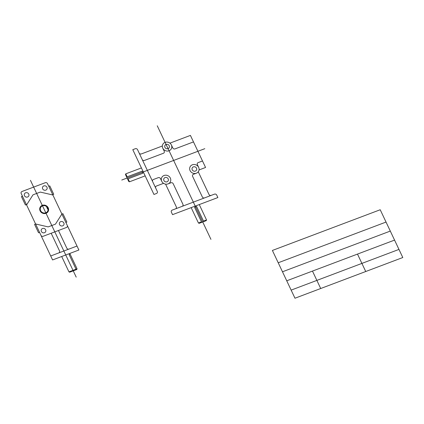 <?xml version="1.0" encoding="UTF-8"?>
<svg xmlns="http://www.w3.org/2000/svg" width="424" height="424" viewBox="0 0 424 424"><rect width="100%" height="100%" fill="white"/><g stroke="black" fill="none" stroke-linecap="round" stroke-linejoin="round"><path stroke-width="0.64" d="M142.21 159.525L137.53 149.63A1.696 1.564 -152.7 0 0 135.32 148.718L132.786 149.677L153.949 194.452L156.483 193.498A1.696 1.564 -152.7 0 0 157.293 191.441L142.21 159.525A1.696 1.564 -152.7 0 0 144.425 160.436L163.41 153.271A1.696 1.564 -152.7 0 0 164.221 151.214L162.784 148.172M139.13 153.016A1.696 1.564 -152.7 0 0 141.346 153.928L162.35 145.999M145.167 175.875L129.495 181.79L128.748 181.483L125.467 174.545L125.743 173.851L141.415 167.936M191.171 207.627L198.443 223.003L199.19 223.31L206.26 220.639L206.536 219.95L199.264 204.569M182.119 206.366L172.197 210.113A1.696 1.564 -152.7 0 0 171.386 212.17L172.557 214.65L217.878 197.547L216.701 195.061A1.696 1.564 -152.7 0 0 214.486 194.144L182.119 206.366A1.696 1.564 -152.7 0 0 182.929 204.31L173.188 183.698A1.696 1.564 -152.7 0 0 170.973 182.786L168.031 183.894M121.752 180.036L204.797 148.686M157.251 125.774L210.94 239.364M171.36 144.934A4.807 4.426 -152.7 0 0 163.203 143.72A4.807 4.426 -152.7 0 0 166.648 151.008A4.807 4.426 -152.7 0 0 171.36 144.934L172.801 147.976A1.696 1.564 -152.7 0 0 175.011 148.888L193.487 141.913M170.331 178.069A4.807 4.426 -152.7 0 0 162.18 176.856A4.807 4.426 -152.7 0 0 165.625 184.143A4.807 4.426 -152.7 0 0 170.331 178.069M198.66 167.374A4.807 4.426 -152.7 0 0 190.503 166.16A4.807 4.426 -152.7 0 0 193.948 173.448A4.807 4.426 -152.7 0 0 198.66 167.374L197.372 164.655A1.696 1.564 -152.7 0 1 198.183 162.599L202.497 160.972M169.218 145.745A2.401 2.215 -152.7 0 0 165.137 145.135A2.401 2.215 -152.7 0 0 166.86 148.782A2.401 2.215 -152.7 0 0 169.218 145.745M168.19 178.88A2.401 2.215 -152.7 0 0 164.109 178.271A2.401 2.215 -152.7 0 0 165.832 181.917A2.401 2.215 -152.7 0 0 168.19 178.88M196.513 168.185A2.401 2.215 -152.7 0 0 192.438 167.581A2.401 2.215 -152.7 0 0 194.16 171.222A2.401 2.215 -152.7 0 0 196.513 168.185M198.268 171.789L208.99 194.473A1.696 1.564 -152.7 0 0 211.205 195.385M165.572 184.133L176.294 206.817A1.696 1.564 -152.7 0 1 175.483 208.873M169.918 143.142L190.413 135.404L205.571 167.48L199.047 169.945M155.698 188.06A1.696 1.564 -152.7 0 1 156.509 186.004L163.542 183.343M152.619 181.546A1.696 1.564 -152.7 0 1 153.43 179.49L158.253 177.672A1.696 1.564 -152.7 0 1 160.468 178.584L161.756 181.308M196.36 173.204L193.418 174.312A1.696 1.564 -152.7 0 0 192.607 176.368L202.349 196.98A1.696 1.564 -152.7 0 0 204.564 197.891M198.443 223.003L201.474 221.858M125.743 173.851L127.147 176.829M21.2 193.545L52.587 259.944L78.885 250.012L47.499 183.619A1.696 1.564 -152.7 0 0 45.289 182.707L22.011 191.489A1.696 1.564 -152.7 0 0 21.2 193.545M40.964 235.357A1.696 1.564 -152.7 0 0 43.179 236.269L66.451 227.481A1.696 1.564 -152.7 0 0 67.262 225.425M48.204 207.802A4.532 4.176 -152.7 0 0 40.508 206.652A4.532 4.176 -152.7 0 0 43.757 213.532A4.532 4.176 -152.7 0 0 48.204 207.802M47.695 207.993A3.964 3.652 -152.7 0 0 40.969 206.992A3.964 3.652 -152.7 0 0 43.81 213.002A3.964 3.652 -152.7 0 0 47.695 207.993M46.953 187.222A2.401 2.215 -152.7 0 0 42.877 186.613A2.401 2.215 -152.7 0 0 44.6 190.259A2.401 2.215 -152.7 0 0 46.953 187.222M28.763 194.091A2.401 2.215 -152.7 0 0 24.682 193.482A2.401 2.215 -152.7 0 0 26.405 197.123A2.401 2.215 -152.7 0 0 28.763 194.091M45.649 229.813A2.401 2.215 -152.7 0 0 41.573 229.209A2.401 2.215 -152.7 0 0 43.296 232.85A2.401 2.215 -152.7 0 0 45.649 229.813M63.844 222.95A2.401 2.215 -152.7 0 0 59.763 222.34A2.401 2.215 -152.7 0 0 61.485 225.981A2.401 2.215 -152.7 0 0 63.844 222.95M22.451 196.19L21.439 196.572L25.414 204.988L26.426 204.607M48.749 186.263L49.762 185.882L53.742 194.298L52.73 194.68M39.565 232.394L38.552 232.776L34.572 224.36L35.584 223.978L48.172 226.898L55.454 224.148L61.888 214.051L62.895 213.669L66.875 222.081L65.863 222.462M50.71 255.974L77.009 246.042M51.172 233.248L59.514 250.897A1.696 1.564 -152.7 0 1 58.703 252.953M58.459 230.502L66.801 248.151A1.696 1.564 -152.7 0 0 69.017 249.063M26.579 204.924L33.008 194.823L40.291 192.077L52.878 194.998M69.78 253.451L77.051 268.827L76.776 269.521L69.706 272.192L68.958 271.885L77.051 268.827M61.687 256.504L68.958 271.885M126.638 177.02L142.013 171.217L142.952 173.204L127.576 179.008M128.085 178.817L129.495 181.79M201.713 222.356L194.584 207.272L196.603 206.509L203.737 221.593M203.499 221.095L206.536 219.95M70.156 254.246L69.144 254.628L76.278 269.712M47.605 206.859L46.725 207.188L47.663 209.175L48.543 208.841M30.449 180.327L76.214 277.148M272.394 250.446L380.217 209.748L402.8 257.527L294.977 298.226L272.394 250.446M278.218 262.769L386.036 222.065M282.479 271.784L390.303 231.08M286.741 280.799L394.564 240.095M291.145 290.111L398.963 249.413M312.472 271.084L320.708 288.516M357.496 254.087L365.737 271.519"/></g></svg>
